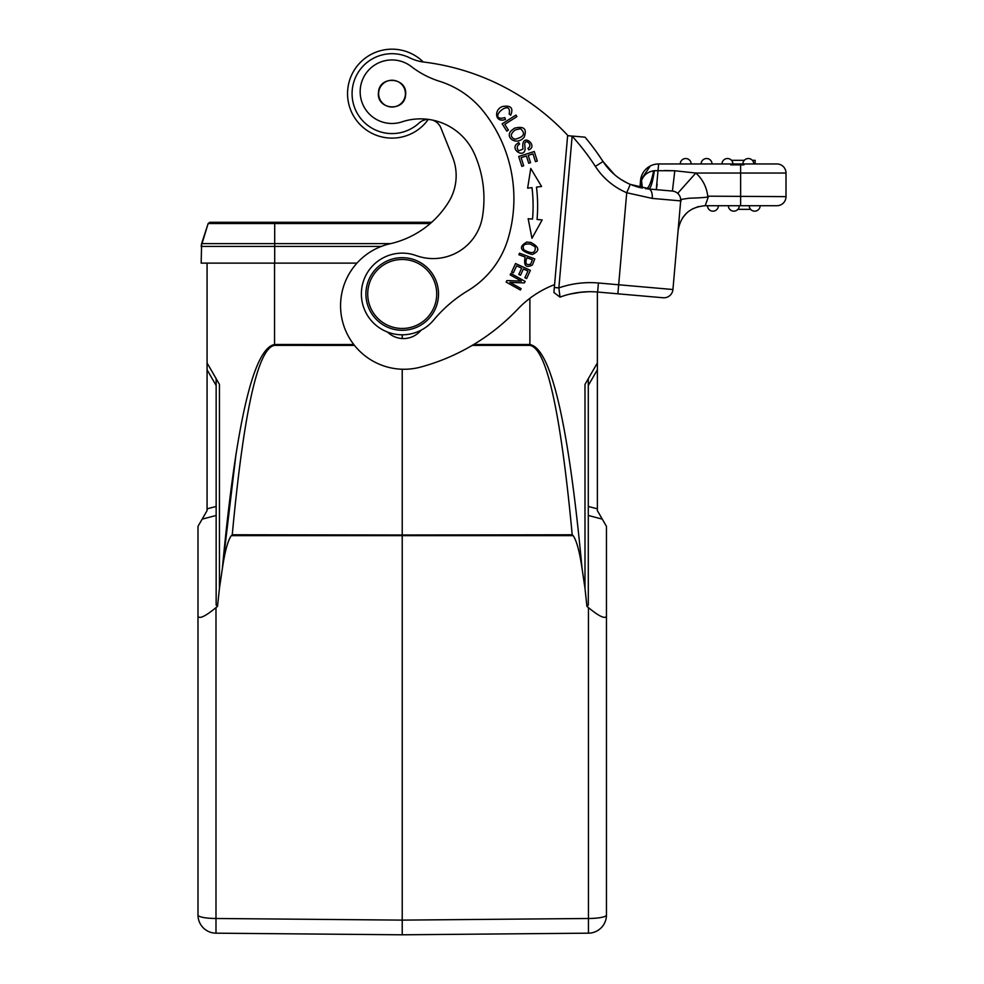 <?xml version="1.0" encoding="UTF-8"?>
<svg xmlns="http://www.w3.org/2000/svg" width="984" height="984" viewBox="0 0 984 984"><rect width="100%" height="100%" fill="white"/><g stroke="black" fill="none" stroke-linecap="round" stroke-linejoin="round"><path stroke-width="1.48" d="M402.222 334.818L402.222 338.545M356.971 263.122L201.167 263.122L201.609 243.614L208.141 223.528L209.863 222.273L208.141 223.528L201.167 246.418L201.609 243.614L274.696 243.614L274.696 223.528L208.141 223.528M402.222 934.136L402.222 925.723L402.222 934.8L215.988 933.176L402.222 934.8L588.457 933.176L588.457 607.62L586.919 606.353L584.988 588.334L584.988 384.4L597.374 362.961L597.374 292.014A86.235 86.235 0 0 1 597.509 292.027L597.62 292.039A86.235 86.235 0 0 0 560.007 297.131L553.906 292.482L567.62 135.78L554.595 284.622A99.839 99.839 0 0 0 517.682 309.21A208.768 208.768 0 0 1 420.672 367.069A63.542 63.542 0 0 1 340.808 300.194A63.542 63.542 0 0 1 390.119 243.749A92.853 92.853 0 0 0 448.741 201.855A92.853 92.853 0 0 1 431.705 222.273L209.863 222.273M274.548 263.122L274.548 344.511C253.392 348.459 235.988 423.218 222.335 568.789L236.111 453.267M584.988 588.334L582.097 568.789C579.613 551.692 576.624 540.634 573.143 535.628L231.289 535.628C227.821 540.56 224.844 551.618 222.335 568.789L219.444 588.334L219.444 384.4L207.07 362.961L207.07 263.122M202.163 519.134L197.993 526.342L197.993 616.341C199.543 619.12 205.545 616.205 215.988 607.62L217.513 606.353L216.148 605.049L216.148 378.68L207.07 362.961L207.07 510.622L202.163 519.134L216.148 515.456L216.148 506.452L207.07 508.839M231.289 535.628L232.249 534.767C243.823 411.275 257.919 348.139 274.548 345.372L274.548 344.511L353.797 344.535M606.452 862.181L606.452 915.022A18.155 3.469 0 0 1 588.457 918.49L402.222 920.114L402.222 534.988L572.208 534.779L573.143 535.628M582.097 568.789C568.444 423.218 551.04 348.459 529.884 344.511L529.884 345.372C546.501 348.151 560.609 411.287 572.208 534.779M402.222 369.234L402.222 534.988L232.249 534.767M597.374 362.961L597.374 510.622L606.452 526.342L606.452 616.341C604.889 619.12 598.887 616.205 588.457 607.62M586.919 606.353L588.297 605.049L586.919 606.353M216.148 378.68L216.148 385.494L207.07 369.775M197.993 616.341L197.993 915.022A18.155 3.469 0 0 0 215.988 918.49L215.988 933.176A18.155 18.155 0 0 1 197.993 915.022A18.155 18.155 0 0 0 215.988 933.176M197.993 645.541L197.993 582.171M403.711 934.788L402.222 934.8L402.222 925.723M559.982 296.922L558.863 287.894L572.135 136.173L567.62 135.657L570.708 135.927M585.037 137.182L572.184 136.05L585.037 137.182A247.796 247.796 0 0 1 603.007 161.487L614.656 174.758M598.395 154.636L603.007 161.487A60.811 60.811 0 0 0 630.277 184.389A60.811 60.811 0 0 1 627.398 183.085L620.99 179.457A60.811 60.811 0 0 1 614.631 174.734L603.007 161.487A60.811 60.811 0 0 0 630.277 184.389L651.137 189.199M554.336 287.5L558.863 287.894A95.3 95.3 0 0 1 598.42 282.998L597.62 292.039L639.588 295.704L597.509 292.027M639.932 187.563L640.547 180.539A18.155 18.155 -24.2 0 1 658.628 163.959L776.929 163.959A9.077 9.077 0 0 1 786.007 173.036L786.007 196.64A9.077 9.077 0 0 1 776.929 205.718L705.208 205.718L708.382 196.64L705.208 205.718C689.759 207.021 680.719 215.312 678.087 230.576L679.501 223.983M642.404 188.104L641.531 180.625L640.252 187.637M640.769 184.648L641.187 187.846M650.239 166.025L640.559 180.416L641.531 180.625C643.474 175.213 647.521 171.929 653.671 170.785C651.248 182.323 648.751 188.301 646.181 188.719L646.082 188.707M679.956 209.125L680.645 201.29C683.081 199.826 674.876 200.084 689.624 198.202C704.655 197.722 710.694 197.046 707.73 196.173A36.31 36.31 0 0 0 695.836 173.036L674.803 170.761L654.385 170.675C652.638 182.323 650.756 188.424 648.727 188.989L646.144 188.707M680.264 163.959A5.449 5.449 -90 0 1 685.713 158.522A5.449 5.449 0 0 0 680.264 163.959A5.449 5.449 -90 0 1 685.713 158.522A5.449 5.449 0 0 0 680.264 163.959L658.628 163.959L656.266 189.654M653.782 189.432L653.118 189.371M664.372 170.54L674.803 170.761L672.429 191.068L647.866 188.903M667.041 190.588L661.654 190.121L667.041 190.588M722.022 163.959A5.449 5.449 -90 0 1 727.459 158.522A5.449 5.449 0 0 0 722.022 163.959A5.449 5.449 -90 0 1 727.459 158.522A5.449 5.449 0 0 0 722.022 163.959L712.035 163.959A5.449 5.449 0 0 0 706.586 158.522A5.449 5.449 0 0 0 701.137 163.959L691.162 163.959A5.449 5.449 0 0 0 685.713 158.522A5.449 5.449 0 0 1 691.162 163.959M752.403 160.331L755.146 160.331L755.146 163.959L776.929 163.959A9.077 9.077 0 0 1 786.007 173.036L740.62 173.036L740.62 163.959M755.146 163.959L732.908 163.959A5.449 5.449 0 0 0 727.459 158.522A5.449 5.449 0 0 1 732.908 163.959M637.497 186.923L632.281 185.201M639.046 187.354L638.419 187.181M650.067 189.113L654.262 189.469L650.067 189.113M672.515 191.068L672.429 191.068A9.077 9.077 0 0 1 680.682 200.896A9.077 9.077 0 0 0 672.429 191.068A9.077 9.077 0 0 1 680.682 200.896L652.244 198.411A9.077 4.317 95 0 0 648.739 188.989M663.093 297.758A9.077 9.077 0 0 0 672.933 289.517A9.077 9.077 0 0 1 663.093 297.758L617.878 293.81L663.093 297.758A9.077 9.077 0 0 0 672.933 289.517L680.707 200.576M620.929 179.42L627.374 183.073M632.245 185.189L637.546 186.948M645.332 188.596L646.181 188.719M676.229 192.274L674.507 191.499M707.73 196.173L786.007 196.64M678.161 229.641L678.406 226.849M678.8 222.359L679.329 216.32M679.329 216.382L678.874 221.584M678.406 226.935L678.173 229.592M682.466 217.981L686.807 212.876M692.269 208.989L698.554 206.542M680.682 200.896A9.077 9.077 0 0 0 677.693 193.344L695.836 173.036L740.62 173.036L740.62 205.718L728.369 205.718A5.449 5.449 -71.9 0 0 733.818 211.166A5.449 5.449 59 0 0 739.267 205.718A5.449 5.449 89.8 0 1 733.818 211.166A5.449 5.449 -71.9 0 1 728.369 205.718M718.381 205.718A5.449 5.449 90 0 1 712.945 211.166A5.449 5.449 0 0 0 718.381 205.718L707.496 205.718A5.449 5.449 0 0 0 712.945 211.166A5.449 5.449 0 0 0 718.381 205.718A5.449 5.449 90 0 1 712.945 211.166A5.449 5.449 0 0 1 707.496 205.718M750.632 209.346L737.877 209.346M729.759 209.346L729.156 208.534M754.691 211.166A5.449 5.449 0 0 0 760.14 205.718A5.449 5.449 90 0 1 754.691 211.166A5.449 5.449 0 0 1 749.242 205.718A5.449 5.449 0 0 0 754.691 211.166A5.449 5.449 0 0 0 760.14 205.718A5.449 5.449 90 0 1 754.691 211.166M673.966 191.339L672.429 191.068L674.803 170.761M656.316 189.58L657.177 184.131M648.727 188.989L646.181 188.707L648.727 188.989A9.077 4.317 -85 0 1 652.244 198.411L626.722 192.741L630.277 184.389A60.811 60.811 0 0 1 627.398 183.085M588.629 291.719L579.059 292.42M569.921 294.105L581.802 292.113M559.195 290.71L559.613 294.154M567.903 135.681L568.002 135.681A236 236 0 0 0 422.776 61.931A45.387 45.387 0 0 1 409.651 57.798A39.938 39.938 0 0 0 352.235 90.159A39.938 39.938 0 0 0 419.073 123.025A39.938 39.938 0 0 1 388.545 133.43M448.741 201.855A49.926 49.926 0 0 0 452.591 157.145L440.93 127.994A13.616 13.616 0 0 0 432.382 120.06M387.622 332.125A22.694 22.694 0 0 0 421.054 330.218M428.803 119.445A13.616 13.616 0 0 0 419.073 123.025M521.348 281.104L506.932 280.575L506.108 282.051L520.364 290.022L521.139 288.644L509.946 282.383L524.337 282.912L525.173 281.436L510.917 273.454L510.142 274.844L521.348 281.104M536.489 187.095L541.581 186.48L530.757 168.461L527.633 188.165L531.987 187.637A152.938 152.938 0 0 1 532.541 219.088L528.162 218.706L531.975 238.288L542.159 219.912L537.055 219.469A157.477 157.477 0 0 0 536.489 187.095M537.313 161.056L534.263 151.524L518.703 156.505L521.84 166.345L523.685 165.755L521.089 157.661L526.391 155.964L528.728 163.258L530.548 162.68L528.211 155.386L532.984 153.861L535.468 161.647L537.313 161.056M515.936 115.079L502.147 123.836L506.785 131.13L508.408 130.097L504.755 124.341L516.92 116.616L515.936 115.079M534.804 258.903L519.49 253.195L518.912 254.745L525.136 257.058C523.513 265.631 525.911 268.288 532.344 265.04L534.804 258.903M505.493 119.408L504.829 117.613L501.471 118.326C489.023 117.551 512.123 98.006 509.195 114.058L510.684 115.202C513.636 108.043 510.954 105.14 502.652 106.481C493.71 109.273 494.755 123.43 505.493 119.408M530.917 242.482L526.797 242.052C518.199 246.935 520.019 251.092 532.27 254.524C540.044 251.141 539.589 247.119 530.917 242.482M514.374 128.227L511.139 130.823C504.595 137.772 516.957 146.21 524.201 137.108C527.24 128.793 523.968 125.829 514.374 128.227M522.799 146.456L523.008 149.039L518.666 150.884C516.526 148.117 516.809 145.853 519.54 144.095L518.703 142.557L516.28 144.39C510.893 149.912 523.882 158.301 525.124 149.285L524.915 146.05C523.267 136.825 534.14 144.845 527.941 148.313L528.765 149.875C538.715 145.866 522.086 132.225 522.799 146.456M530.388 270.366L515.554 263.527L511.655 272.002L513.402 272.802L516.612 265.84L521.668 268.165L518.765 274.45L520.511 275.249L523.402 268.964L527.953 271.067L524.866 277.771L526.612 278.57L530.388 270.366M617.878 293.81L626.722 192.741A69.889 69.889 0 0 1 595.394 166.431A238.718 238.718 0 0 0 572.135 136.173L572.184 136.05M598.051 154.131L603.007 161.487L595.394 166.431M428.261 119.433A44.477 44.477 0 0 1 347.942 87.748A44.477 44.477 0 0 1 423.268 61.992M474.448 153.91A59.003 59.003 0 0 0 401.939 121.868A31.771 31.771 0 0 1 360.267 89.175A31.771 31.771 0 0 1 411.337 66.568A90.774 90.774 0 0 0 439.602 81.315A90.774 90.774 0 0 1 483.501 111.487A140.331 140.331 0 0 1 508.002 238.989A90.774 90.774 0 0 1 467.917 290.674A136.149 136.149 0 0 0 433.6 320.12A40.848 40.848 0 0 1 361.509 290.723A40.848 40.848 0 0 1 416.158 255.582A49.926 49.926 0 0 0 482.443 216.886A110.368 110.368 0 0 0 474.448 153.91M378.459 92.533C376.368 109.962 404.744 112.459 405.605 94.747C407.696 77.318 379.307 74.821 378.459 92.533M405.26 90.454A13.616 13.616 0 0 1 404.547 98.978M383.034 103.861A13.616 13.616 0 0 1 380.464 100.823M378.791 96.826A13.616 13.616 0 0 1 379.504 88.302M401.017 83.419A13.616 13.616 0 0 1 403.6 86.457M404.793 89.605A13.382 13.382 0 0 1 396.06 106.407A13.382 13.382 0 0 1 379.258 97.674A13.382 13.382 0 0 1 387.991 80.873A13.382 13.382 0 0 1 404.793 89.605M405.383 257.808A36.31 36.31 0 0 0 366.048 290.809A36.31 36.31 0 0 0 399.049 330.144A36.31 36.31 0 0 0 438.384 297.143A36.31 36.31 0 0 0 405.383 257.808M399.209 328.336A34.489 34.489 0 0 0 436.576 296.983A34.489 34.489 0 0 0 405.224 259.616A34.489 34.489 0 0 0 367.856 290.969A34.489 34.489 0 0 0 399.209 328.336M539.404 219.678L542.159 219.912M530.265 218.891L532.541 219.088M532.418 259.776L530.622 264.167C526.071 265.532 524.841 263.38 526.944 257.734L532.418 259.776M523.968 249.899C521.877 245.373 524.017 243.442 530.425 244.106L535.148 246.763C535.837 253.282 532.11 254.339 523.968 249.899M514.89 139.261C510.069 137.047 510.179 133.935 515.222 129.913L520.536 128.707C525.837 133.553 523.943 137.071 514.89 139.261M744.285 160.331L731.518 160.331M748.344 158.522A5.449 5.449 0 0 1 753.781 163.959A5.449 5.449 0 0 0 748.344 158.522A5.449 5.449 0 0 0 742.895 163.959A5.449 5.449 -90 0 1 748.344 158.522A5.449 5.449 0 0 0 742.895 163.959A5.449 5.449 -90 0 1 748.344 158.522M701.137 163.959A5.449 5.449 -90 0 1 706.586 158.522A5.449 5.449 0 0 0 701.137 163.959A5.449 5.449 -90 0 1 706.586 158.522A5.449 5.449 0 0 1 712.035 163.959M730.78 164.869L743.966 164.869M215.988 607.62L215.988 918.49L402.222 920.114L402.222 934.8M219.444 588.334L217.513 606.353M588.297 378.68L588.297 605.049M606.452 915.022A18.155 18.155 0 0 1 588.457 933.176A18.155 18.155 0 0 0 606.452 915.022L606.452 616.341M606.452 843.829L606.452 582.171M274.696 263.122L274.696 246.418L201.167 246.418M381.312 246.418L274.696 246.418L274.696 243.614L390.709 243.614M430.279 223.528L274.696 223.528L274.696 222.273M473.661 344.523L529.884 344.511L529.884 298.3M529.884 345.359L472.209 345.384M354.474 345.396L274.548 345.372M641.334 181.597L642.158 188.055M620.99 179.457A60.811 60.811 0 0 1 614.631 174.734M786.007 173.036A9.077 9.077 0 0 0 776.929 163.959M739.267 205.718A5.449 5.449 89.8 0 1 733.818 211.166A5.449 5.449 59 0 0 739.267 205.718M598.42 282.998L672.933 289.517M560.007 297.131L553.906 292.482M588.297 515.456L602.282 519.134M588.297 385.494L597.374 369.775M597.374 508.839L588.297 506.452M680.657 201.228L680.055 208.116M679.378 215.803L678.849 221.892M678.431 226.541L678.173 229.493M678.074 230.625L677.976 232.827M674.274 191.425L675.762 192.015M676.02 192.163L677.029 192.803"/></g></svg>
